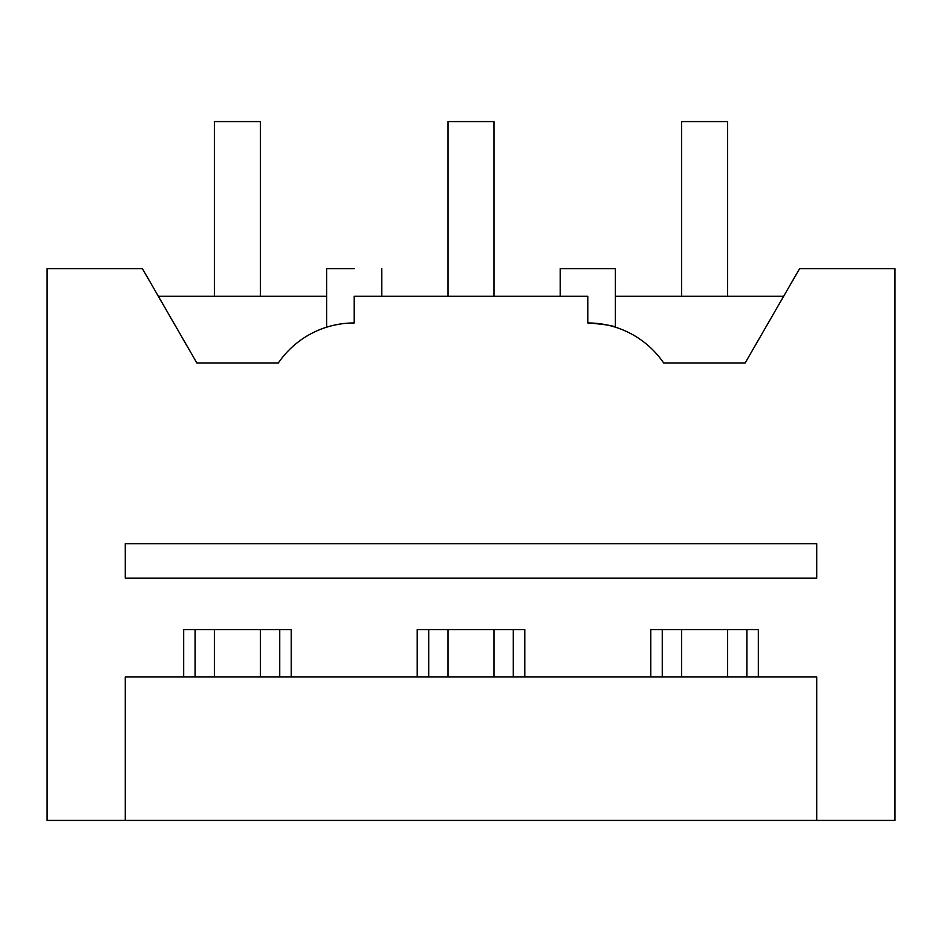 <?xml version="1.0" encoding="UTF-8"?>
<svg xmlns="http://www.w3.org/2000/svg" width="942" height="942" viewBox="0 0 942 942"><rect width="100%" height="100%" fill="white"/><g stroke="black" fill="none" stroke-linecap="round" stroke-linejoin="round"><path stroke-width="1.41" d="M326.638 327.192L326.638 268.705L354.216 268.705C389.8 268.705 389.8 268.705 354.216 268.705M334.963 325.002L340.945 323.918M816.738 820.423L894.9 820.423L894.9 268.705L799.57 268.705L745.157 362.953L663.651 362.953A91.951 91.951 0 0 0 587.784 322.953L587.784 296.294L354.216 296.294L354.216 322.953A91.951 91.951 0 0 0 278.349 362.953L196.843 362.953L142.43 268.705L47.1 268.705L47.1 820.423L816.738 820.423L816.738 676.968L125.262 676.968L125.262 820.423M183.655 676.968L183.655 629.621L291.231 629.621L291.231 676.968M417.212 676.968L417.212 629.621L524.788 629.621L524.788 676.968M650.769 676.968L650.769 629.621L758.345 629.621L758.345 676.968M196.843 362.953L158.35 296.294L326.638 296.294M587.784 322.953C604.517 324.331 613.713 325.744 615.361 327.192L615.361 268.705L560.196 268.705L560.196 296.294L381.804 296.294L381.804 268.705M125.262 578.129L125.262 543.687L816.738 543.687L816.738 578.129L125.262 578.129M195.147 676.968L195.147 629.621M279.739 676.968L279.739 629.621M428.704 676.968L428.704 629.621M513.296 676.968L513.296 629.621M662.261 676.968L662.261 629.621M746.853 676.968L746.853 629.621M615.361 296.294L783.65 296.294M214.458 296.294L214.458 121.577L260.428 121.577L260.428 296.294M260.428 629.621L260.428 676.968M214.458 629.621L214.458 676.968M448.015 296.294L448.015 121.577L493.985 121.577L493.985 296.294M493.985 629.621L493.985 676.968M448.015 629.621L448.015 676.968M681.572 296.294L681.572 121.577L727.542 121.577L727.542 296.294M727.542 629.621L727.542 676.968M681.572 629.621L681.572 676.968"/></g></svg>
